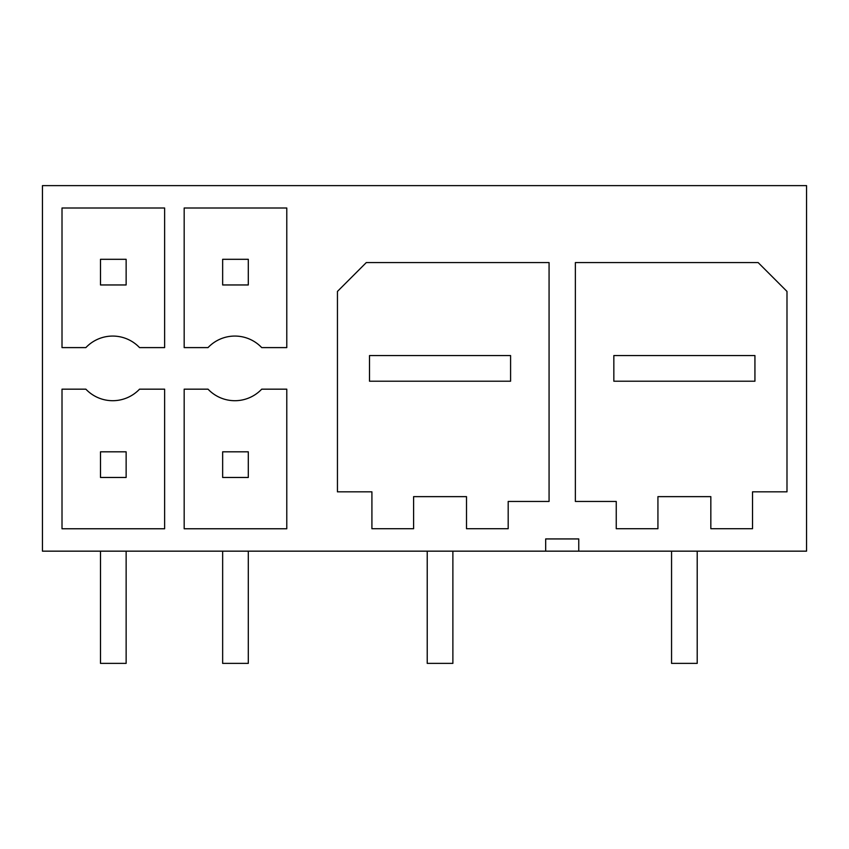 <?xml version="1.0" encoding="UTF-8"?>
<svg xmlns="http://www.w3.org/2000/svg" width="849" height="849" viewBox="0 0 849 849"><rect width="100%" height="100%" fill="white"/><g stroke="black" fill="none" stroke-linecap="round" stroke-linejoin="round"><path stroke-width="1.27" d="M42.45 551.16L42.45 185.623L806.55 185.623L806.55 551.16L42.45 551.16M545.674 551.16L545.674 538.935L578.763 538.935L578.763 551.16M786.991 291.43L786.991 491.836L752.522 491.836L752.522 528.715L710.836 528.715L710.836 496.644L657.933 496.644L657.933 528.715L616.247 528.715L616.247 501.451L575.367 501.451L575.367 262.574L758.136 262.574L786.991 291.43M208.026 389.171L184.18 389.171L184.18 528.768L286.782 528.768L286.782 389.171L261.715 389.171A36.995 36.995 0 0 1 208.026 389.171M164.621 389.171L139.544 389.171A36.995 36.995 0 0 1 85.866 389.171L62.009 389.171L62.009 528.768L164.621 528.768L164.621 389.171L139.544 389.171M164.621 208.005L164.621 347.602L139.544 347.602A36.995 36.995 0 0 0 85.866 347.602L62.009 347.602L62.009 208.005L164.621 208.005L164.621 347.602M208.026 347.602L184.18 347.602L184.18 208.005L286.782 208.005L286.782 347.602L261.715 347.602A36.995 36.995 0 0 0 208.026 347.602M549.07 501.451L549.07 262.574L366.301 262.574L337.446 291.43L337.446 491.836L371.915 491.836L371.915 528.715L413.601 528.715L413.601 496.644L466.504 496.644L466.504 528.715L508.19 528.715L508.19 501.451L549.07 501.451M286.782 389.171L261.715 389.171M286.782 208.005L286.782 347.602M126.14 451.817L100.49 451.817L100.49 477.467L126.14 477.467L126.14 451.817M100.49 551.16L100.49 663.377L126.14 663.377L126.14 551.16M248.301 451.817L222.65 451.817L222.65 477.467L248.301 477.467L248.301 451.817M222.65 551.16L222.65 663.377L248.301 663.377L248.301 551.16M100.49 284.956L126.14 284.956L126.14 259.306L100.49 259.306L100.49 284.956M222.65 284.956L248.301 284.956L248.301 259.306L222.65 259.306L222.65 284.956M427.227 551.16L427.227 663.377L452.878 663.377L452.878 551.16M510.589 381.212L369.506 381.212L369.506 355.561L510.589 355.561L510.589 381.212M671.559 551.16L671.559 663.377L697.209 663.377L697.209 551.16M754.931 381.212L613.838 381.212L613.838 355.561L754.931 355.561L754.931 381.212"/></g></svg>

